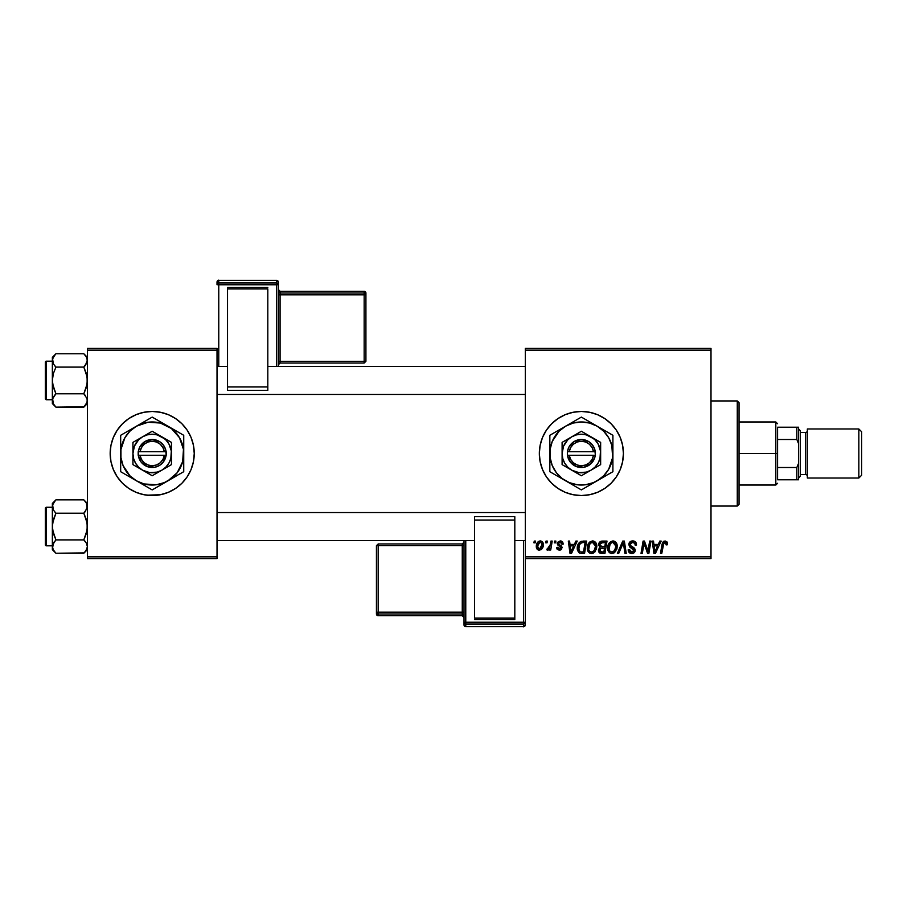 <?xml version="1.0" encoding="UTF-8"?>
<svg xmlns="http://www.w3.org/2000/svg" width="907" height="907" viewBox="0 0 907 907"><rect width="100%" height="100%" fill="white"/><g stroke="black" fill="none" stroke-linecap="round" stroke-linejoin="round"><path stroke-width="1.36" d="M581.376 411.461A42.039 42.039 0 0 0 539.336 453.5A42.039 42.039 0 0 0 581.376 495.539A42.039 42.039 0 0 1 539.336 453.5A42.039 42.039 0 0 1 581.376 411.461L589.573 412.266L597.464 414.658L604.731 418.546L611.103 423.773L616.329 430.145L620.218 437.412L622.61 445.303L623.415 453.5L622.61 461.697L620.218 469.588L616.329 476.855L611.103 483.227L604.731 488.454L597.464 492.342L589.573 494.734L581.376 495.539L573.179 494.734L565.288 492.342L558.02 488.454L551.649 483.227L546.422 476.855L542.533 469.588L540.141 461.697L539.336 453.5L540.141 445.303L542.533 437.412L546.422 430.145L551.649 423.773L558.02 418.546L565.288 414.658L573.179 412.266L581.376 411.461A42.039 42.039 0 0 1 623.415 453.5A42.039 42.039 0 0 1 581.376 495.539A42.039 42.039 0 0 0 623.415 453.5A42.039 42.039 0 0 0 581.376 411.461M143.998 412.266L152.206 411.461L160.403 412.266L168.294 414.658L175.561 418.546L181.933 423.773L187.159 430.145L191.048 437.412L193.44 445.303L194.245 453.5L193.44 461.697L191.048 469.588L187.159 476.855L181.933 483.227L175.561 488.454L168.294 492.342L160.403 494.734L152.206 495.539L143.998 494.734L136.118 492.342L128.851 488.454L122.479 483.227L117.252 476.855L113.364 469.588L110.971 461.697L110.166 453.5L110.971 445.303L113.364 437.412L117.252 430.145L122.479 423.773L128.851 418.546L136.118 414.658L143.998 412.266L152.206 411.461A42.039 42.039 0 0 0 110.166 453.5A42.039 42.039 0 0 0 152.206 495.539A42.039 42.039 0 0 1 110.166 453.5A42.039 42.039 0 0 1 152.206 411.461L157.693 411.823M525.323 348.401L710.997 348.401L710.997 350.147L525.323 350.147L525.323 556.853L710.997 556.853L710.997 348.401L525.323 348.401L525.323 350.147L525.323 348.401M587.271 548.043L587.997 544.449L590.287 541.626L593.552 541.037L595.933 542.851L596.806 545.753L596.455 549.098L593.541 553.021L591.024 553.485L589.233 552.782L587.77 550.889L587.271 548.043C587.18 551.15 588.598 552.975 591.5 553.508L595.139 551.66L596.817 546.229C596.84 543.214 595.434 541.445 592.611 540.923C589.028 541.774 587.248 544.155 587.271 548.043L587.475 549.959M575.866 541.082L574.358 544.427L575.866 541.082L577.237 541.082L571.546 553.349L569.993 553.349L568.315 541.082L569.596 541.082L570.004 544.427L574.358 544.427L570.004 544.427L569.596 541.082L568.315 541.082L569.993 553.349L571.546 553.349L577.237 541.082L575.866 541.082L577.237 541.082L571.546 553.349L569.993 553.349L568.315 541.082L569.596 541.082M667.529 543.633L665.024 540.923L667.212 542.103L667.416 544.744L666.135 544.903L665.489 542.465L663.89 542.817L661.793 553.349L660.5 553.349L662.541 542.556L665.024 540.923L662.019 544.359L660.5 553.349L661.793 553.349L663.266 544.665L664.933 542.363L666.26 543.837L666.135 544.903L667.416 544.744L667.529 543.633L667.416 544.744L666.135 544.903L666.18 543.282M628.834 544.529L629.957 541.898L633.086 540.935L635.603 542.035L636.476 545.073L635.206 545.232L634.787 543.282L633.245 542.409L631.272 542.624L630.15 543.962L630.524 545.583L634.991 549.086L634.979 551.558L633.698 553.055L631.068 553.463L628.766 551.966L628.2 549.687L629.469 549.563L629.843 551.127L631.363 552.046L633.279 551.671L633.925 550.334L629.617 546.876L628.834 544.529L633.925 550.334L631.816 552.068L629.469 549.563L628.188 549.959C628.358 552.182 629.549 553.372 631.771 553.508C633.891 553.44 635.036 552.352 635.206 550.254L633.755 547.567L630.433 545.481L630.104 544.415L632.598 542.363L634.877 543.418L635.206 545.232L636.476 545.073C636.51 542.443 635.251 541.06 632.678 540.923C630.342 541.025 629.061 542.227 628.834 544.529L628.902 543.792M618.744 553.349L617.372 553.349L622.724 541.082L624.356 541.082L626.227 553.349L624.946 553.349L623.336 542.84L618.744 553.349L617.372 553.349L618.744 553.349L623.336 542.84L624.946 553.349L626.227 553.349L624.356 541.082L622.724 541.082L624.356 541.082L626.227 553.349L624.946 553.349M607.656 548.043L608.37 544.449L610.672 541.626L613.937 541.037L616.318 542.851L617.191 545.753L616.839 549.098L613.926 553.021L611.397 553.485L609.617 552.782L608.155 550.889L607.656 548.043C607.565 551.15 608.982 552.975 611.885 553.508L615.524 551.66L617.202 546.229C617.225 543.214 615.819 541.445 612.996 540.923C609.413 541.774 607.633 544.155 607.656 548.043L607.656 548.043M533.94 542.84L534.234 541.082L535.515 541.082L535.243 542.84L533.94 542.84L535.243 542.84L535.515 541.082L534.234 541.082L535.515 541.082L535.243 542.84L533.94 542.84L534.234 541.082L533.94 542.84M602.101 541.082C599.901 541.366 598.722 542.635 598.575 544.903L599.142 542.84L600.706 541.388L607.01 541.082L604.946 553.349L600.525 553.259L598.801 552.046L598.507 549.461L600.105 547.375L598.575 544.903L600.105 547.375L598.416 550.368L600.105 553.145L604.946 553.349L607.01 541.082L602.101 541.082L607.01 541.082L604.946 553.349L601.375 553.338M659.786 541.082L658.278 544.427L659.786 541.082L661.169 541.082L655.466 553.349L653.913 553.349L652.235 541.082L653.516 541.082L653.924 544.427L658.278 544.427L653.924 544.427L653.516 541.082L652.235 541.082L653.913 553.349L655.466 553.349L661.169 541.082L659.786 541.082L661.169 541.082L655.466 553.349L653.913 553.349L652.235 541.082L653.516 541.082M648.369 548.565L649.673 541.082L648.369 548.565L649.673 541.082L650.965 541.082L648.868 553.349L647.53 553.349L644.015 542.942L642.315 553.349L641.022 553.349L643.097 541.082L644.435 541.082L647.972 551.479L648.369 548.565L647.972 551.479L644.435 541.082L643.097 541.082L641.022 553.349L642.315 553.349L644.015 542.942L647.53 553.349L648.868 553.349L650.965 541.082L649.673 541.082L650.965 541.082L648.868 553.349L647.53 553.349M563.224 543.951L560.175 540.923L561.376 541.105L562.725 542.091L563.224 544.109L561.943 544.268L560.605 542.091L558.576 542.828L558.712 544.189L561.456 545.991L562.102 547.397L561.331 549.483L559.154 550.152L557.159 549.268L556.535 547.454L557.805 547.295L559.494 549.052L560.809 547.454L557.533 544.778L557.408 542.431L560.175 540.923L557.17 543.508L560.832 547.817L559.494 549.052L557.805 547.295L556.535 547.454L559.438 550.164L562.102 547.624L558.44 543.406L560.118 542.046L561.943 544.268L563.224 543.951L561.932 543.86M581.274 541.309L586.625 541.082L584.562 553.349L579.584 553.066L577.521 550.549L577.736 545.232L579.301 542.522L581.036 541.377C578.428 542.885 577.158 545.198 577.237 548.327L579.936 553.191L584.562 553.349L586.625 541.082L582.997 541.082L586.625 541.082L584.562 553.349L581.5 553.349M540.277 540.923C537.556 541.615 536.23 543.44 536.309 546.433L537.227 542.828L538.509 541.479L540.606 540.946L542.567 542.012L543.112 546.411L541.128 549.642L537.987 549.869L536.309 546.433C536.252 548.599 537.239 549.835 539.28 550.164C542.091 549.483 543.44 547.59 543.316 544.483C543.316 542.375 542.295 541.196 540.277 540.923L540.923 540.991M545.731 542.84L546.025 541.082L547.295 541.082L547.034 542.84L545.731 542.84L547.034 542.84L547.295 541.082L546.025 541.082L547.295 541.082L547.034 542.84L545.731 542.84L546.025 541.082L545.731 542.84M550.175 545.266L550.934 541.082L552.227 541.082L550.719 550.005L549.427 550.005L549.755 548.157L548.395 549.925L546.819 549.835L547.329 548.452L549.211 547.885L550.288 544.654L546.819 549.835L547.681 550.164L549.755 548.157L549.427 550.005L550.719 550.005L552.227 541.082L550.934 541.082L552.227 541.082L550.719 550.005L549.427 550.005M554.324 542.84L554.619 541.082L555.9 541.082L555.628 542.84L554.324 542.84L555.628 542.84L555.9 541.082L554.619 541.082L555.9 541.082L555.628 542.84L554.324 542.84L554.619 541.082L554.324 542.84M525.323 558.599L710.997 558.599L710.997 350.147L525.323 350.147L525.323 558.599L525.323 556.853L710.997 556.853L710.997 558.599L525.323 558.599L525.323 622.304A1.757 1.746 180 0 1 523.566 624.05L523.566 626.658L465.767 626.658L465.767 624.05L523.566 624.05L523.566 626.658L465.767 626.658L464.01 624.9A1.757 1.746 -0 0 0 465.767 626.658L465.767 624.05A1.757 1.746 180 0 1 464.01 622.304L464.01 624.9L464.01 622.304L523.566 622.236L523.566 540.561L523.566 622.236L465.767 622.236L465.767 540.561L465.767 622.236L464.01 622.304L465.767 624.05L465.767 622.236L465.767 624.05L523.566 624.05L523.566 622.236L523.566 624.05L525.323 622.304L523.566 622.236L525.323 622.304L525.323 558.599M160.403 494.734L146.719 495.177M87.389 348.401L217.022 348.401L217.022 350.147L87.389 350.147L87.389 556.853L217.022 556.853L217.022 348.401L87.389 348.401L87.389 350.147L87.389 348.401M87.389 558.599L217.022 558.599L217.022 350.147L87.389 350.147L87.389 558.599L87.389 556.853L217.022 556.853L217.022 558.599L87.389 558.599M152.206 495.539A42.039 42.039 0 0 0 194.245 453.5A42.039 42.039 0 0 0 152.206 411.461A42.039 42.039 0 0 1 194.245 453.5A42.039 42.039 0 0 1 152.206 495.539M604.731 488.454L611.103 483.227M616.329 430.145L611.103 423.773M597.464 414.658L595.026 413.739M558.02 418.546L551.649 423.773M546.422 430.145L542.533 437.412M546.422 476.855L551.649 483.227M565.288 492.342L567.453 493.17M599.686 552.953L598.495 551.229M599.21 548.021L600.105 547.375M598.597 544.54L598.835 543.486M598.881 543.361L599.561 542.25M600.083 541.751L601.375 541.162M600.831 542.976L605.479 542.522L604.788 546.66L602.078 546.66L599.844 544.937L600.026 543.996M599.946 544.223L602.463 542.533L599.946 544.234M602.191 542.545L602.781 542.522M600.593 551.807L601.704 551.909L599.686 550.311L600.128 551.524M600.23 548.769L604.538 548.089L603.892 551.909L601.704 551.909L603.892 551.909L604.538 548.089L600.389 548.599L600.003 551.377M599.867 544.574L599.958 545.674M599.844 544.937L600.593 546.411M600.321 546.241L604.788 546.66L605.479 542.522L601.375 542.715M601.296 542.737L600.547 543.191M603.087 542.522L601.84 542.579M602.463 548.089L601.386 548.179M600.967 551.875L601.704 551.909M616.647 543.474L617.145 545.288M617.123 547.658L616.839 549.098M608.62 551.739L608.155 550.889M607.86 549.971L607.701 549.007M607.724 546.819L607.815 546.241M608.144 545.028L607.962 545.617M615.57 548.769L615.932 546.173L614.527 550.708L611.93 552.068L613.166 551.796M610.094 544.075L609.073 549.54L610.071 551.32L611.93 552.068C609.878 551.671 608.88 550.379 608.926 548.179L609.016 549.268M608.937 547.692L608.926 548.179C608.846 545.13 610.173 543.18 612.905 542.363L611.987 542.522M613.937 542.567L612.905 542.363L615.932 546.173L615.388 543.894L613.96 542.579M614.889 550.232L613.381 551.694L615.626 548.576M612.418 542.409L610.796 543.248M611.103 542.998L609.447 545.334M623.336 542.84L623.086 543.463M622.724 541.082L617.372 553.349L622.724 541.082M633.46 540.98L634.254 541.15M636.068 542.783L636.306 543.474M636.476 545.073L635.206 545.232M635.206 544.835L634.787 543.282M633.88 542.59L631.703 542.465M630.127 544.109L630.524 545.583M630.433 545.481L630.104 544.415L630.433 545.481L634.072 547.817M632.621 546.887L633.642 547.488M635.002 549.098L635.172 549.812M635.149 550.912L634.673 552.136M634.651 552.17L633.823 552.975M633.086 553.315L632.428 553.463M631.034 553.451L629.197 552.533M629.651 552.919L628.256 550.685M628.188 549.959L629.469 549.563M630.138 551.479L631.578 552.068M631.589 552.068L632.202 552.057M633.891 550.719L633.449 549.234L631.249 547.953M629.107 543.089L629.435 542.488M629.458 542.454L630.15 541.728M666.135 544.903L666.26 543.837L664.74 542.375M665.727 542.601L664.933 542.363M663.323 544.336L661.793 553.349L660.5 553.349L662.076 544.053M662.416 542.84L663.641 541.286M663.266 544.665L663.38 544.041M654.548 548.95L654.106 545.867L657.575 545.867L654.865 552.012L657.575 545.867L654.106 545.867L654.809 551.241M654.627 549.597L654.707 550.198M645.546 547.885L645.863 548.724M644.911 546.071L645.115 546.683M644.492 544.744L644.832 545.833M643.562 546.161L642.315 553.349L641.022 553.349L643.097 541.082L644.435 541.082L646.986 548.134M561.75 543.066L561.07 542.273M560.775 542.137L559.528 542.114M558.769 542.545L558.837 544.325M558.44 543.406L559.936 545.028L558.769 544.257M561.626 549.154L560.934 549.789M560.605 549.948L559.154 550.152M556.535 547.454L557.805 547.295L558.19 548.497M558.825 548.939L559.936 548.984M560.809 548.077L559.494 549.052L560.662 547.023M560.821 547.953L559.381 546.161M560.832 547.817L557.17 543.508M560.707 547.102L559.653 546.309M560.798 540.969L561.376 541.105M559.131 544.551L559.936 545.028M570.616 548.95L570.186 545.867L573.655 545.867L570.945 552.012L573.655 545.867L570.186 545.867L570.888 551.241M570.707 549.597L570.786 550.198M579.244 552.896L578.643 552.454M577.351 549.823L577.237 548.327M577.442 546.241L577.589 545.663M577.6 545.629L578.133 544.279M581.659 551.909L583.507 551.909L581.659 551.909M578.791 550.311L580.049 551.705L578.507 548.406L579.335 544.767L578.791 550.311M580.027 543.724L581.591 542.726L579.335 544.767M582.521 542.567L580.48 543.293M582.986 542.533L585.094 542.522L583.507 551.909L585.094 542.522L582.838 542.533M578.553 547.465L578.507 548.406C578.428 544.801 580.083 542.84 583.462 542.522M582.192 542.601L581.591 542.726M580.095 543.656L579.46 544.529M596.262 543.486L596.761 545.277M596.817 546.229L596.795 546.955M595.355 551.365L594.788 552.057M593.541 553.021L592.078 553.474M589.641 553.043L588.518 552.102M588.235 551.739L587.77 550.9M587.283 547.409L587.43 546.241M587.441 546.207L587.577 545.617M589.335 542.397L590.276 541.638M595.185 548.769L595.548 546.173L594.142 550.708L591.545 552.068L592.781 551.796M589.709 544.075L588.688 549.54L589.686 551.32L591.545 552.068C589.493 551.671 588.496 550.379 588.541 548.179L588.632 549.268M588.768 546.263L588.541 548.179C588.462 545.13 589.788 543.18 592.52 542.363L591.602 542.522M593.563 542.567L592.52 542.363L595.548 546.173L594.595 543.338L592.282 542.375M593.597 551.263L595.241 548.576M594.504 550.232L593.541 551.309M592.033 542.409L590.412 543.248M590.718 542.998L589.062 545.334M543.157 543.18L543.282 543.826M543.316 544.483L543.225 545.821M543.112 546.411L542.93 547.057M542.84 547.318L542.42 548.202M541.978 548.837L542.409 548.213M538.611 550.096L537.624 549.642M536.661 548.406L536.989 548.984M536.57 548.168L536.343 547.114M536.366 545.379L536.525 544.574M537.171 542.93L538.18 541.717M539.359 541.071L538.509 541.479M538.905 548.984L537.59 546.093L539.892 542.091M537.851 544.654L538.078 544.019M541.298 547.703L542.046 544.619L539.518 549.041M539.688 549.007L540.878 548.304M537.738 545.05L537.772 547.783M540.708 542.103L542.046 544.619L540.708 542.103L538.418 543.327M548.939 549.427L548.066 550.096M547.873 550.141L546.819 549.835L547.681 550.164L546.819 549.835L547.329 548.452L548.247 548.69M549.653 547.057L549.937 546.218M550.934 541.082L550.288 544.654M601.262 546.604L602.078 546.66M615.774 547.975L615.932 546.173M615.774 544.824L615.547 544.189M613.574 542.443L612.667 542.375M609.153 546.263L608.982 547.216M578.961 545.629L578.7 546.536M579.63 551.479L580.242 551.773M595.389 547.975L595.514 545.492M595.389 544.824L595.162 544.189M541.717 546.717L541.898 546.037M542.012 545.322L542.023 544.177M737.278 506.049L739.035 504.303L739.035 402.697L737.278 400.951L737.278 506.049L737.278 400.951L710.997 400.951L737.278 400.951L739.035 402.697L739.035 504.303L737.278 506.049L710.997 506.049L737.278 506.049M87.129 504.768L86.392 503.102L87.389 506.525L85.258 511.605L87.389 506.525L86.392 503.09L83.818 499.848L55.928 499.848L83.818 499.848L87.389 503.43L83.818 499.848M85.349 541.592L83.818 539.892L86.392 533.418L87.389 526.548L86.392 519.688L83.818 513.203L85.258 511.605L83.818 513.203L55.928 513.203L83.818 513.203L85.258 511.605L83.818 513.203L87.129 523.078L87.129 530.039L83.818 539.892L55.928 539.892L53.354 533.407L52.357 526.548L52.357 549.665L55.928 553.247L53.366 550.016L52.357 546.57L53.354 543.146L55.928 539.892L83.818 539.892L86.38 543.123L87.389 546.57L86.392 549.993L83.818 553.247L55.928 553.247L53.162 549.642M46.404 545.81L46.404 507.274A1.054 1.054 0 0 0 45.35 508.328L45.35 544.767A1.054 1.054 0 0 0 46.404 545.81L52.357 545.81L46.404 545.81A1.054 1.054 0 0 1 45.35 544.767L45.35 508.328A1.054 1.054 0 0 1 46.404 507.274L46.404 545.81M52.357 507.274L46.404 507.274L52.357 507.274M87.389 546.66L86.584 543.497M52.357 503.43L52.357 506.525L53.354 503.102L55.928 499.848L52.357 503.43L52.617 530.017L55.928 539.892L52.617 544.812L53.354 543.146L52.357 549.665L55.928 553.247L84.147 552.896M87.129 548.327L85.213 551.705M52.357 506.423L53.354 509.961L52.617 504.802L55.599 500.199M55.928 539.892L53.366 543.123L54.488 541.49L52.357 546.57L52.617 523.056L55.928 513.203L53.354 509.961L52.357 506.525L52.357 526.548L53.354 519.677L55.928 513.203L54.409 511.491M52.357 506.514L53.354 503.102M55.928 553.247L53.366 550.016M52.617 548.293L53.354 549.993L52.617 548.293M83.818 513.203L87.129 508.283L86.392 503.102M87.14 548.293L86.392 549.993M85.258 541.479L83.818 539.892M525.323 512.625L217.022 512.625L525.323 512.625M217.022 394.375L525.323 394.375L217.022 394.375M87.129 358.673L87.14 362.154L85.258 365.51L87.389 360.43L86.38 356.984L87.129 358.684M83.818 353.753L85.349 355.476L83.818 353.753L55.928 353.753L83.818 353.753L87.389 357.335L83.818 353.753L86.38 356.984M52.617 402.232L52.357 400.475L52.357 403.57L55.928 407.152L53.366 403.921L52.357 400.475L53.354 397.051L55.928 393.797L83.818 393.797L87.129 398.717L87.14 402.198L83.818 407.152L55.928 407.152L53.162 403.547M46.404 399.726L46.404 361.19A1.054 1.054 0 0 0 45.35 362.233L45.35 398.672A1.054 1.054 0 0 0 46.404 399.726L52.357 399.726L46.404 399.726A1.054 1.054 0 0 1 45.35 398.672L45.35 362.233A1.054 1.054 0 0 1 46.404 361.19L46.404 399.726M52.357 361.19L46.404 361.19L52.357 361.19M87.389 400.577L86.584 397.402M85.349 395.509L83.818 393.797L86.392 387.323L87.389 380.452L86.392 373.593L83.818 367.108L85.258 365.521L83.818 367.108L55.928 367.108L83.818 367.108L85.258 365.521L83.818 367.108L87.129 376.983L87.129 383.944L83.818 393.797L55.928 393.797L53.354 397.039L52.357 400.475L53.354 403.898L55.928 407.152L84.147 406.801M86.392 403.898L87.389 400.475L86.392 403.898L83.818 407.152L85.213 405.61M52.617 358.673L55.599 354.104M55.928 353.753L52.357 357.335L53.354 363.866L52.357 360.43L53.354 357.007L55.928 353.753L54.533 355.295M52.357 357.335L52.617 383.922L55.928 393.797L54.499 395.395L55.928 393.797L53.354 387.312L52.357 380.452L53.354 373.582L55.928 367.108L53.354 363.866L52.357 360.43L52.357 380.452L53.354 373.582L55.928 367.108L54.409 365.408M52.357 400.463L52.357 380.452L52.357 403.57L55.928 407.152M52.357 360.34L53.354 357.007M52.357 360.43L52.617 358.707M55.928 393.797L52.617 398.717L53.354 403.898M83.818 367.108L87.129 362.188L87.14 358.707M85.258 395.395L83.818 393.797M55.928 513.203L54.499 511.605M87.389 546.57L87.14 544.846M55.928 367.108L54.499 365.521M52.357 400.475L52.617 402.198M87.389 400.475L87.14 398.751M777.571 427.22L777.571 439.487L777.571 427.22L796.834 427.22L777.571 427.22M777.571 453.5L777.571 439.487L777.571 467.513L777.571 453.5L775.814 453.5L777.571 453.5M739.035 421.97L775.814 421.97L775.814 453.5L775.814 421.97L777.571 423.716M739.035 453.5L775.814 453.5L739.035 453.5M777.571 479.78L777.571 467.513L777.571 479.78L798.591 479.78L798.591 463.25L796.834 467.513L777.571 467.513L796.834 467.513L796.834 479.78L796.834 467.513L798.591 463.25L798.591 479.78L777.571 479.78M739.035 485.03L775.814 485.03L775.814 453.5L775.814 485.03L777.571 483.284M798.591 427.22L796.834 427.22L796.834 439.487L798.591 443.75L798.591 463.25L798.591 427.22L798.591 443.75L796.834 439.487L796.834 427.22L798.591 427.22M777.571 439.487L796.834 439.487L777.571 439.487M858.85 478.023L861.65 475.223L861.65 431.777L858.85 428.977L858.85 478.023L858.85 428.977L807.343 428.977L807.343 478.023L858.85 478.023L807.343 478.023L807.343 428.977L858.85 428.977L861.65 431.777L861.65 475.223L858.85 478.023M798.591 478.023L800.337 476.277L800.337 430.723L798.591 428.977L800.337 430.723L800.337 432.458L805.597 432.48L800.337 432.48L800.337 474.542L805.597 474.52A1.757 1.757 0 0 1 807.343 476.277A1.757 1.757 0 0 0 805.597 474.52L805.597 432.48A1.757 1.757 0 0 0 807.343 430.723A1.757 1.757 0 0 1 805.597 432.48L805.597 474.52L800.337 474.52L800.337 476.277L798.591 478.023M278.324 366.439L278.324 282.1A1.757 1.746 180 0 0 276.578 280.342L276.578 282.95L218.768 282.95L218.768 280.342L276.578 280.342L278.324 282.1L278.324 284.696L218.768 284.764L218.768 366.439L218.768 284.764L276.578 284.764L276.578 366.439L276.578 284.764L278.324 284.696L276.578 282.95A1.757 1.746 0 0 1 278.324 284.696L278.324 366.439M267.814 287.496L227.532 287.496L227.532 288.925L267.814 288.925L267.814 386.96L267.814 288.925L227.532 288.925L227.532 386.96L227.532 287.496L267.814 287.496M267.814 390.339L267.814 386.96L227.532 386.96L227.532 390.339L267.814 390.339L267.814 386.96L227.532 386.96L227.532 390.339L267.814 390.339M217.022 282.1L217.022 284.696A1.757 1.746 0 0 1 218.768 282.95L218.768 280.342L276.578 280.342L276.578 284.764L276.578 282.95L218.768 282.95L218.768 284.764L218.768 282.95L217.022 284.696L218.768 284.764L217.022 284.696L217.022 282.1A1.757 1.746 0 0 1 218.768 280.342L218.768 280.342A1.757 1.746 180 0 0 217.022 282.1C219.619 278.449 218.326 281.215 218.768 280.342L276.578 280.342L278.324 282.1M364.161 293.018L280.082 293.018L280.082 291.283L364.161 291.283L364.161 293.018A1.757 1.746 0 0 1 365.918 294.764L365.918 361.292L364.161 361.349L280.082 361.349L280.082 294.832L364.161 294.832L364.161 363.038L365.918 361.292L365.918 293.029L365.918 294.764L364.161 294.832L364.161 361.349L365.918 361.292L364.161 363.038L364.161 361.349L280.082 361.349L280.082 363.038L364.161 363.038L280.082 363.038A1.757 1.746 180 0 0 278.324 364.795L280.082 363.038L280.082 361.349L278.324 361.417L280.082 361.349L280.082 294.832L365.918 294.764L364.161 293.018L364.161 294.832L364.161 293.018L280.082 293.018L280.082 294.832L278.324 294.888L280.082 294.832L280.082 293.018A1.757 1.746 0 0 1 278.324 291.272A1.757 1.746 180 0 0 280.082 293.018L280.082 291.283L364.161 291.283L364.161 293.018M365.918 293.029A1.757 1.746 180 0 0 364.161 291.283L365.918 293.029L364.161 291.283L280.082 291.283A1.757 1.746 0 0 1 278.324 289.548A1.757 1.746 180 0 0 280.082 291.283L278.324 289.526M464.01 540.561L464.01 622.304L464.01 540.561M474.52 619.504L514.813 619.504L514.813 618.075L474.52 618.075L474.52 520.04L474.52 618.075L514.813 618.075L514.813 520.04L514.813 619.504L474.52 619.504M474.52 516.661L474.52 520.04L514.813 520.04L514.813 516.661L474.52 516.661L474.52 520.04L514.813 520.04L514.813 516.661L474.52 516.661M525.323 624.9L525.323 622.304L525.323 624.9A1.757 1.746 180 0 1 523.566 626.658L523.566 626.658A1.757 1.746 -0 0 0 525.323 624.9C522.715 628.551 524.008 625.785 523.566 626.658L465.767 626.658L464.01 624.9M378.174 613.982L462.264 613.982L462.264 615.717L378.174 615.717L378.174 613.982A1.757 1.746 180 0 1 376.428 612.236L376.428 545.708L378.174 545.651L462.264 545.651L462.264 612.168L378.174 612.168L378.174 543.962L376.428 545.708L376.428 613.971L376.428 612.236L378.174 612.168L378.174 545.651L376.428 545.708L378.174 543.962L378.174 545.651L462.264 545.651L462.264 543.962L378.174 543.962L462.264 543.962A1.757 1.746 -0 0 0 464.01 542.205L462.264 543.962L462.264 545.651L464.01 545.583L462.264 545.651L462.264 612.168L376.428 612.236L378.174 613.982L378.174 612.168L378.174 613.982L462.264 613.982L462.264 612.168L464.01 612.112L462.264 612.168L462.264 613.982A1.757 1.746 180 0 1 464.01 615.728A1.757 1.746 -0 0 0 462.264 613.982L462.264 615.717L378.174 615.717L378.174 613.982M376.428 613.971A1.757 1.746 -0 0 0 378.174 615.717L376.428 613.971L378.174 615.717L462.264 615.717A1.757 1.746 180 0 1 464.01 617.463A1.757 1.746 -0 0 0 462.264 615.717L464.01 617.474M593.507 455.257L569.245 455.257L570.616 459.384L573.349 462.774L577.09 464.985L581.376 465.767L585.661 464.985L589.403 462.774L592.135 459.384L593.507 455.257A12.267 12.267 0 0 1 569.245 455.257L567.476 455.257A14.013 14.013 0 0 0 595.275 455.257L593.507 455.257L595.275 455.257L594.743 457.718L590.65 464.01L583.893 467.286L576.421 466.606L570.367 462.173L567.363 455.257L567.363 451.743L568.984 446.947L574.142 441.494L581.376 439.487L588.609 441.494L592.384 444.827L594.743 449.282L595.389 455.257L569.245 455.257M591.013 436.811L600.649 442.378L581.376 431.256L562.102 442.378L581.376 431.256L562.102 442.378L562.102 464.622L562.102 442.378L562.102 464.622L581.376 475.744L562.102 464.622L581.376 475.744L600.649 464.622L581.376 475.744L600.649 464.622L600.649 453.5A19.274 19.274 0 0 1 571.739 470.189A19.274 19.274 0 0 1 571.739 436.811A19.274 19.274 0 0 1 600.649 453.5L600.649 442.378L586.364 434.884L581.376 434.226L576.387 434.884L571.739 436.811L567.748 439.872L563.576 446.131L562.102 453.5L562.759 458.488L564.687 463.137L567.748 467.128L571.739 470.189L578.859 472.604L586.364 472.116L591.013 470.189L595.003 467.128L598.064 463.137L599.992 458.488L600.479 450.983L598.064 443.863L595.003 439.872L591.013 436.811M612.905 462.865L612.905 453.5A31.53 31.53 0 0 1 597.146 480.812L603.677 475.801L608.676 469.27L612.633 457.616L611.828 445.337L608.676 437.73L603.677 431.199L597.146 426.188L589.539 423.047L581.376 421.97L573.213 423.047L565.605 426.188L559.075 431.199L552.25 441.437L550.118 449.384L550.118 457.616L552.25 465.563L556.365 472.694L562.181 478.511L569.313 482.626L577.26 484.757L585.491 484.757L593.439 482.626L612.905 471.708L609.153 473.873L612.905 471.708L612.905 435.292L609.153 433.127L612.905 435.292L612.905 439.634L612.905 435.292L581.376 417.095L585.128 419.261L581.376 417.095L549.846 435.292L553.599 433.127L549.846 435.292L549.846 471.708L549.846 467.366L549.846 471.708L581.376 489.905L573.734 485.494L581.376 489.905L605.264 476.118M577.124 419.544L557.488 430.882M585.627 487.456L597.146 480.812A31.53 31.53 0 0 1 565.605 480.812L573.712 485.483M554.086 474.157L565.605 480.812A31.53 31.53 0 0 1 549.846 453.5L549.846 468.998M549.846 444.124L549.846 453.5A31.53 31.53 0 0 1 597.146 426.188L589.017 421.506M608.654 432.832L597.146 426.188A31.53 31.53 0 0 1 612.905 453.5L612.905 437.922M612.905 458.25L612.905 460.937M603.597 477.082L601.25 478.431M610.57 473.057L609.153 473.873M589.04 485.483L590.684 484.531M597.146 480.812L593.031 483.182M572.068 484.531L569.721 483.182M579.029 488.556L577.623 487.739M559.154 477.082L557.488 476.118M565.605 480.812L561.501 478.431M549.846 458.25L549.846 453.5M549.846 462.853L549.846 461.538M559.154 429.918L561.456 428.592M552.182 433.943L553.599 433.127M549.846 448.738L549.846 446.663M592.997 423.807L590.684 422.469M581.376 417.095L585.128 419.261M573.712 421.517L572.068 422.469M565.605 426.188L569.721 423.818M612.905 448.761L612.905 453.5M612.905 444.135L612.905 445.462M605.241 430.87L603.597 429.918M601.228 428.558L597.146 426.188M556.365 434.294L554.064 437.73M606.386 472.706L608.676 469.27M569.245 451.743L593.507 451.743L592.135 447.616L589.403 444.226L585.661 442.015L581.376 441.233L577.09 442.015L573.349 444.226L570.616 447.616L569.245 451.743A12.267 12.267 0 0 1 593.507 451.743L595.275 451.743A14.013 14.013 0 0 0 567.476 451.743L593.507 451.743M595.389 455.257L595.389 451.743L595.275 455.257M567.476 455.257L567.363 451.743L567.363 455.257M164.337 455.257L140.063 455.257L141.447 459.384L144.179 462.774L147.92 464.985L152.206 465.767L156.492 464.985L160.233 462.774L162.965 459.384L164.337 455.257A12.267 12.267 0 0 1 140.063 455.257L138.306 455.257A14.013 14.013 0 0 0 166.106 455.257L164.337 455.257L166.106 455.257L163.215 462.173L159.439 465.506L154.723 467.286L147.251 466.606L141.197 462.173L138.193 455.257L138.193 451.743L139.814 446.947L144.973 441.494L152.206 439.487L159.439 441.494L163.215 444.827L165.573 449.282L166.219 455.257L140.063 455.257M161.843 436.811L171.468 442.378L152.206 431.256L132.932 442.378L152.206 431.256L132.932 442.378L132.932 464.622L132.932 442.378L132.932 464.622L152.206 475.744L132.932 464.622L152.206 475.744L171.468 464.622L152.206 475.744L171.468 464.622L171.468 453.5A19.274 19.274 0 0 1 142.569 470.189A19.274 19.274 0 0 1 142.569 436.811A19.274 19.274 0 0 1 171.468 453.5L171.468 442.378L157.194 434.884L152.206 434.226L147.217 434.884L142.569 436.811L138.578 439.872L134.406 446.131L132.932 453.5L133.59 458.488L135.517 463.137L138.578 467.128L142.569 470.189L149.689 472.604L157.194 472.116L161.843 470.189L165.834 467.128L168.895 463.137L170.822 458.488L171.31 450.983L168.895 443.863L165.834 439.872L161.843 436.811M183.736 462.865L183.736 453.5A31.53 31.53 0 0 1 167.965 480.812L177.216 472.694L182.658 461.663L183.463 449.384L179.507 437.73L171.4 428.489L160.369 423.047L148.09 422.243L136.435 426.188L129.905 431.199L124.894 437.73L120.948 449.384L120.948 457.616L123.069 465.563L129.905 475.801L136.435 480.812L144.043 483.953L156.321 484.757L164.269 482.626L183.736 471.708L179.983 473.873L183.736 471.708L183.736 435.292L179.983 433.127L183.736 435.292L183.736 439.634L183.736 435.292L152.206 417.095L155.959 419.261L152.206 417.095L120.676 435.292L124.429 433.127L120.676 435.292L120.676 471.708L120.676 467.366L120.676 471.708L152.206 489.905L148.453 487.739L152.206 489.905L176.094 476.118M155.959 487.739L167.965 480.812A31.53 31.53 0 0 1 136.435 480.812L144.564 485.494M124.917 474.157L136.435 480.812A31.53 31.53 0 0 1 120.676 453.5L120.676 468.998M120.676 444.124L120.676 453.5A31.53 31.53 0 0 1 136.435 426.188L128.318 430.882M147.954 419.544L136.435 426.188A31.53 31.53 0 0 1 167.965 426.188L159.847 421.506M179.473 432.832L167.965 426.188A31.53 31.53 0 0 1 183.736 453.5L183.736 437.922M183.736 458.25L183.736 460.937M172.115 478.42L174.427 477.082M181.389 473.057L179.983 473.873M159.87 485.483L161.514 484.531M167.965 480.812L163.861 483.182M142.898 484.531L140.551 483.182M149.859 488.556L148.453 487.739M128.341 476.13L129.984 477.082M136.435 480.812L132.32 478.431M120.676 458.25L120.676 453.5M120.676 462.853L120.676 461.538M129.984 429.918L132.286 428.592M123.012 433.943L124.429 433.127M120.676 448.738L120.676 446.663M161.514 422.469L163.861 423.818M152.206 417.095L155.959 419.261M144.53 421.517L142.898 422.469M136.435 426.188L140.551 423.818M183.736 448.761L183.736 453.5M183.736 444.135L183.736 445.462M176.071 430.87L174.427 429.918M167.965 426.188L172.081 428.569M127.195 434.294L124.894 437.73M177.216 472.706L179.507 469.27M140.063 451.743L164.337 451.743L162.965 447.616L160.233 444.226L156.492 442.015L152.206 441.233L147.92 442.015L144.179 444.226L141.447 447.616L140.063 451.743A12.267 12.267 0 0 1 164.337 451.743L166.106 451.743A14.013 14.013 0 0 0 138.306 451.743L164.337 451.743M166.219 455.257L166.219 451.743L166.106 455.257M138.306 455.257L138.193 451.743L138.193 455.257M87.389 549.665L83.818 553.247M217.022 540.561L474.52 540.561M514.813 540.561L525.323 540.561M217.022 512.534L525.323 512.534M525.323 366.439L267.814 366.439M227.532 366.439L217.022 366.439M525.323 394.466L217.022 394.466M87.389 403.57L83.818 407.152"/></g></svg>
